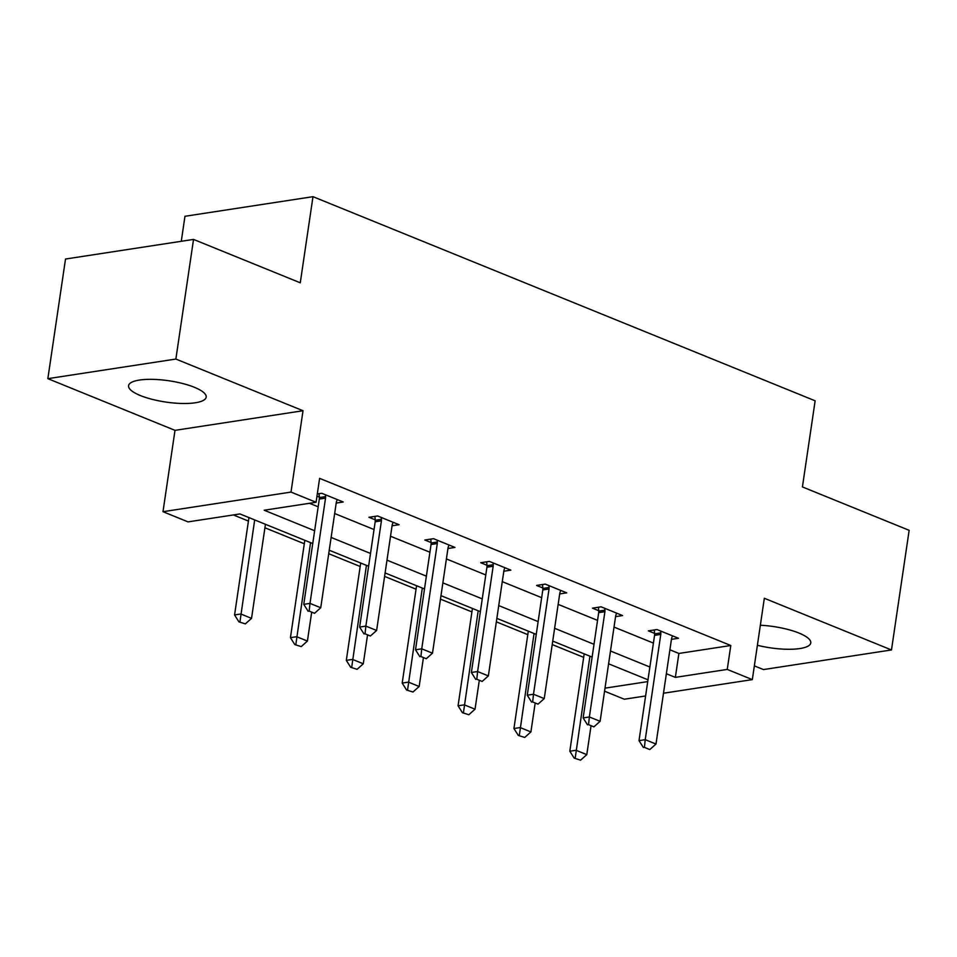 <?xml version="1.0" encoding="UTF-8"?>
<svg xmlns="http://www.w3.org/2000/svg" width="957" height="957" viewBox="0 0 957 957"><rect width="100%" height="100%" fill="white"/><g stroke="black" fill="none" stroke-linecap="round" stroke-linejoin="round"><path stroke-width="1.44" d="M140.392 395.552A39.237 10.754 -171.6 0 0 181.818 403.471A39.237 10.754 -171.6 0 0 206.186 397.155A39.237 10.754 -171.6 0 0 194.367 387.286A39.237 10.754 -171.6 0 0 152.929 379.367A39.237 10.754 -171.6 0 0 128.561 385.695A39.237 10.754 -171.6 0 0 140.392 395.552M757.394 645.281A39.237 10.754 -171.6 0 0 810.77 642.925A39.237 10.754 -171.6 0 0 798.951 633.056A39.237 10.754 -171.6 0 0 760.348 625.244M312.748 543.528L239.956 513.933L188.062 521.888L162.989 511.696L291 492.089L316.073 502.281L264.18 510.225L314.638 530.74M174.999 430.351L303.022 410.732L175.873 359.054L193.529 239.417L65.519 259.024L47.85 378.661L174.999 430.351L162.989 511.696M181.28 241.296L184.964 216.282L312.987 196.675L815.137 400.804L802.421 486.934L909.15 530.322L891.481 649.959L764.332 598.269L752.322 679.614L663.488 693.227M754.355 665.857L763.471 669.565L891.481 649.959M645.604 695.966L624.299 699.22L604.561 691.193M233.376 514.95L248.425 521.063M264.922 527.774L304.302 543.779M328.718 553.708L360.179 566.496M384.594 576.413L416.056 589.201M440.471 599.13L471.921 611.918M496.348 621.847L527.797 634.635M552.213 644.563L583.674 657.351M175.873 359.054L47.85 378.661M608.544 664.218L609.346 664.098M669.9 649.791L678.884 653.452L730.789 645.497L319.614 478.356L316.073 502.281M309.494 503.286L318.167 506.815M334.651 513.514L374.043 529.532M390.528 536.231L429.92 552.237M446.405 558.948L485.785 574.954M502.281 581.653L541.662 597.67M558.146 604.369L597.539 620.375M614.023 627.086L653.416 643.092M671.443 639.36L678.477 638.271L656.992 629.539L648.344 630.866L654.564 633.39M615.566 616.643L622.6 615.566L601.116 606.822L592.467 608.15L598.687 610.686M559.689 593.926L566.735 592.85L545.239 584.117L536.59 585.433L542.822 587.969M503.825 571.209L510.859 570.133L489.362 561.4L480.713 562.728L486.946 565.252M447.948 548.505L454.982 547.428L433.497 538.683L424.848 540.011L431.069 542.547M392.071 525.788L399.105 524.711L377.62 515.979L368.971 517.294L375.192 519.83M336.194 503.071L343.24 501.994L321.743 493.262L317.305 493.944M316.982 496.169L319.327 497.114M303.022 410.732L291 492.089M730.789 645.497L727.248 669.422L752.322 679.614M193.529 239.417L300.271 282.805L312.987 196.675M647.997 679.805L608.604 663.799M592.12 657.088L552.727 641.082M536.243 634.383L496.85 618.366M480.366 611.667L440.986 595.661M424.489 588.95L385.109 572.944M368.624 566.245L329.232 550.227M605.003 688.155L647.722 681.611M666.371 673.728L675.355 677.377L727.248 669.422M331.122 537.439L370.515 553.457M386.999 560.156L426.379 576.162M442.876 582.873L482.256 598.879M498.741 605.578L538.133 621.595M554.617 628.294L594.01 644.312M610.494 651.011L649.875 667.017M678.884 653.452L675.355 677.377M644.408 747.381L649.779 749.57L644.408 747.381L645.233 739.677L639.013 740.622L654.552 635.352A5.024 3.613 81.3 0 0 654.6 633.833L654.277 629.957M672.556 635.867L671.91 637.386A5.024 3.613 81.3 0 0 671.527 638.762L655.988 744.044L645.233 739.677L660.785 634.395A5.024 3.613 81.3 0 0 660.832 632.876L660.677 631.034M649.779 749.57L655.988 744.044M639.013 740.622L643.367 747.537M584.189 653.87L569.81 751.221L576.042 750.276L586.785 754.642L590.971 726.243M574.176 758.135L580.588 760.169L574.176 758.135L569.81 751.221M589.931 656.203L575.217 757.98M586.785 754.642L580.588 760.169M588.531 724.664L593.914 726.853L588.531 724.664L589.368 716.96L583.136 717.917L598.687 612.636A5.024 3.613 81.3 0 0 598.723 611.116L598.412 607.24M616.679 613.162L616.033 614.669A5.024 3.613 81.3 0 0 615.65 616.057L600.111 721.327L589.368 716.96L604.908 611.69A5.024 3.613 81.3 0 0 604.956 610.171L604.8 608.329M593.914 726.853L600.111 721.327M583.136 717.917L587.502 724.832M532.666 701.959L538.037 704.137L532.666 701.959L533.492 694.244L527.259 695.201L542.81 589.931A5.024 3.613 81.3 0 0 542.858 588.411L542.535 584.524M560.814 590.445L560.168 591.952A5.024 3.613 81.3 0 0 559.785 593.34L544.234 698.61L533.492 694.244L549.031 588.974A5.024 3.613 81.3 0 0 549.079 587.454L548.935 585.612M538.037 704.137L544.234 698.61M527.259 695.201L531.625 702.115M528.312 631.153L513.933 728.516L520.165 727.559L530.908 731.926L535.107 703.527M518.299 735.431L524.711 737.452L518.299 735.431L513.933 728.516M534.054 633.486L519.34 735.263M530.908 731.926L524.711 737.452M472.435 608.449L458.068 705.799L464.289 704.842L475.031 709.209L479.23 680.822M462.422 712.714L468.834 714.735L462.422 712.714L458.068 705.799M478.177 610.781L463.463 712.558M475.031 709.209L468.834 714.735M476.789 679.243L482.161 681.432L476.789 679.243L477.615 671.527L471.382 672.484L486.934 567.214A5.024 3.613 81.3 0 0 486.981 565.695L486.658 561.819M504.937 567.728L504.291 569.248A5.024 3.613 81.3 0 0 503.908 570.623L488.357 675.905L477.615 671.527L493.166 566.257A5.024 3.613 81.3 0 0 493.202 564.738L493.058 562.895M482.161 681.432L488.357 675.905M471.382 672.484L475.749 679.398M420.913 656.526L426.284 658.715L420.913 656.526L421.738 648.822L415.517 649.779L431.057 544.497A5.024 3.613 81.3 0 0 431.105 542.978L430.782 539.102M449.06 545.012L448.414 546.531A5.024 3.613 81.3 0 0 448.032 547.918L432.492 653.188L421.738 648.822L437.289 543.54A5.024 3.613 81.3 0 0 437.337 542.021L437.182 540.191M426.284 658.715L432.492 653.188M415.517 649.779L419.872 656.693M365.036 633.821L370.419 635.998L365.036 633.821L365.873 626.105L359.641 627.062L375.18 521.78A5.024 3.613 81.3 0 0 375.228 520.261L374.917 516.385M393.183 522.307L392.537 523.814A5.024 3.613 81.3 0 0 392.155 525.202L376.615 630.472L365.873 626.105L381.412 520.835A5.024 3.613 81.3 0 0 381.46 519.316L381.305 517.474M370.419 635.998L376.615 630.472M359.641 627.062L364.007 633.977M416.57 585.732L402.191 683.083L408.412 682.126L419.166 686.504L423.353 658.105M406.546 689.997L412.957 692.031L406.546 689.997L402.191 683.083M422.312 588.065L407.586 689.841M419.166 686.504L412.957 692.031M360.693 563.015L346.314 660.366L352.547 659.421L363.289 663.787L367.476 635.388M350.681 667.292L357.093 669.314L350.681 667.292L346.314 660.366M366.435 565.348L351.721 667.125M363.289 663.787L357.093 669.314M304.816 540.298L290.438 637.661L296.67 636.704L307.412 641.07L311.611 612.671M294.804 644.575L301.216 646.597L294.804 644.575L290.438 637.661M310.558 542.643L295.845 644.42M307.412 641.07L301.216 646.597M309.171 611.104L314.542 613.281L309.171 611.104L309.996 603.389L303.764 604.346L319.315 499.075A5.024 3.613 81.3 0 0 319.363 497.556L319.04 493.68M337.319 499.59L336.673 501.109A5.024 3.613 81.3 0 0 336.29 502.485L320.739 607.755L309.996 603.389L325.536 498.118A5.024 3.613 81.3 0 0 325.583 496.599L325.44 494.757M314.542 613.281L320.739 607.755M303.764 604.346L308.13 611.26M248.94 517.593L234.573 614.944L240.793 613.987L251.535 618.354L265.436 524.292M238.927 621.859L245.339 623.88L238.927 621.859L234.573 614.944M254.682 519.926L239.968 621.703M251.535 618.354L245.339 623.88M660.832 632.876L654.6 633.833M660.785 634.395L654.552 635.352M604.956 610.171L598.723 611.116M604.908 611.69L598.687 612.636M549.079 587.454L542.858 588.411M549.031 588.974L542.81 589.931M493.202 564.738L486.981 565.695M493.166 566.257L486.934 567.214M437.337 542.021L431.105 542.978M437.289 543.54L431.057 544.497M381.46 519.316L375.228 520.261M381.412 520.835L375.18 521.78M325.583 496.599L319.363 497.556M325.536 498.118L319.315 499.075"/></g></svg>
